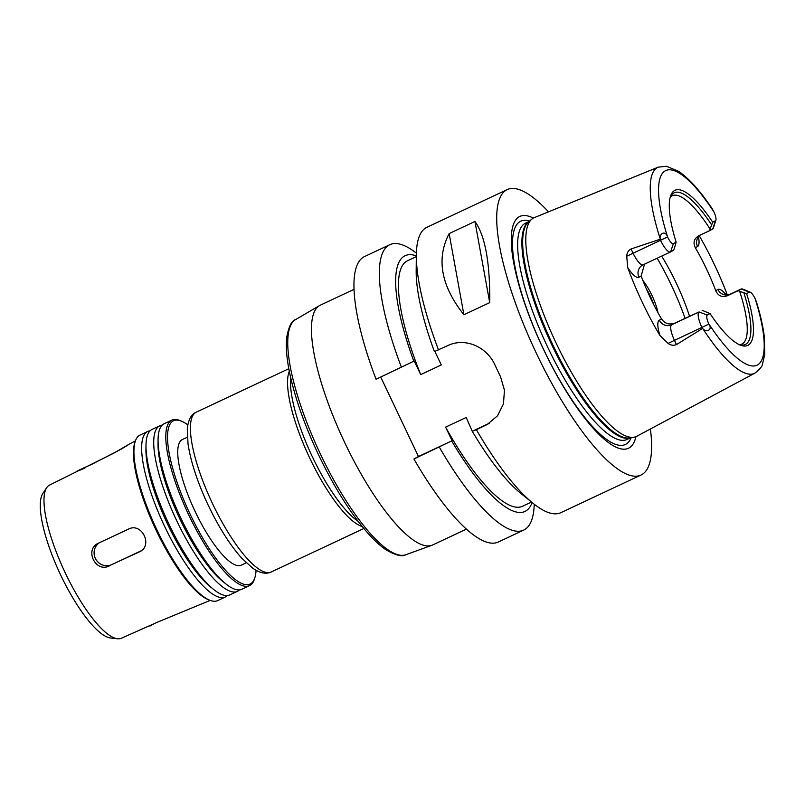<?xml version="1.0" encoding="UTF-8"?>
<svg xmlns="http://www.w3.org/2000/svg" width="805" height="805" viewBox="0 0 805 805"><rect width="100%" height="100%" fill="white"/><g stroke="black" fill="none" stroke-linecap="round" stroke-linejoin="round"><path stroke-width="1.21" d="M120.67 449.452C134.355 441.281 127.904 444.793 114.602 452.752L49.397 485.174A84.565 23.134 -115.1 0 0 49.266 485.244A84.565 23.134 -115.1 0 0 46.65 487.729A84.565 23.134 -115.1 0 0 64.591 571.459A84.565 23.134 -115.1 0 0 117.54 638.757A84.565 23.134 -115.1 0 0 121.253 638.285L158.022 621.943L210.216 600.399M84.938 468.027C70.397 474.376 76.837 470.875 91.005 464.727L119.221 450.196M135.371 440.949L128.035 444.722M141.046 550.872L111.714 564.637A12.608 12.125 61.4 0 1 99.246 542.812M109.42 565.885C95.483 573.291 84.002 549.111 98.602 543.113L128.508 529.096C141.952 521.952 153.443 546.142 139.325 551.878L111.714 564.637M97.989 543.425L98.602 543.113M139.939 551.566L140.503 551.234M153.675 623.945L149.911 626.079M256.071 570.322A90.16 24.663 -115.1 0 1 254.873 577.638A90.16 24.663 -115.1 0 1 195.555 525.112A90.16 24.663 -115.1 0 1 173.135 420.935A90.16 24.663 -115.1 0 1 181.427 421.136A90.16 24.663 -115.1 0 1 187.806 424.889M246.239 562.816L241.269 565.15A69.351 18.968 -115.1 0 1 194.87 510.944A69.351 18.968 -115.1 0 1 182.061 439.721A69.351 18.968 -115.1 0 1 182.333 439.58L187.313 437.246M254.873 577.638L254.38 579.208A91.418 25.005 -115.1 0 1 249.55 585.638A91.418 25.005 -115.1 0 1 188.39 514.184A91.418 25.005 -115.1 0 1 171.495 420.311A91.418 25.005 -115.1 0 1 171.857 420.119A91.418 25.005 -115.1 0 1 179.897 420.522L181.427 421.136M249.55 585.638L241.862 589.25A91.418 25.005 -115.1 0 1 225.672 583.746A91.418 25.005 -115.1 0 1 180.38 517.112A91.418 25.005 -115.1 0 1 158.062 439.691A91.418 25.005 -115.1 0 1 163.807 423.913A91.418 25.005 -115.1 0 1 164.18 423.732L171.857 420.119M225.672 583.746L222.401 581.089A87.051 23.808 -115.1 0 1 179.263 517.635A87.051 23.808 -115.1 0 1 158.022 443.917L158.062 439.691M239.477 589.884A91.418 25.005 -115.1 0 1 237.465 591.313A91.418 25.005 -115.1 0 1 176.305 519.849A91.418 25.005 -115.1 0 1 159.42 425.976A91.418 25.005 -115.1 0 1 159.782 425.795A91.418 25.005 -115.1 0 1 162.157 425.151M237.465 591.313L229.787 594.915A91.418 25.005 -115.1 0 1 213.597 589.411A91.418 25.005 -115.1 0 1 168.305 522.777A91.418 25.005 -115.1 0 1 145.987 445.366A91.418 25.005 -115.1 0 1 151.732 429.588A91.418 25.005 -115.1 0 1 152.095 429.397L159.782 425.795M213.597 589.411L210.316 586.754A87.051 23.808 -115.1 0 1 167.188 523.3A87.051 23.808 -115.1 0 1 145.936 449.582L145.987 445.366M227.402 595.559A91.418 25.005 -115.1 0 1 225.39 596.978A91.418 25.005 -115.1 0 1 164.23 525.524A91.418 25.005 -115.1 0 1 147.335 431.641A91.418 25.005 -115.1 0 1 147.707 431.46A91.418 25.005 -115.1 0 1 150.082 430.816M225.39 596.978L217.702 600.58A91.418 25.005 -115.1 0 1 209.662 600.188A91.418 25.005 -115.1 0 1 156.23 528.452A91.418 25.005 -115.1 0 1 135.19 441.502A91.418 25.005 -115.1 0 1 139.657 435.253A91.418 25.005 -115.1 0 1 140.02 435.072L147.707 431.46M209.662 600.188L208.143 599.564A90.16 24.663 -115.1 0 1 155.446 528.815A90.16 24.663 -115.1 0 1 134.687 443.072L135.19 441.502M117.54 638.757L110.677 638.013A80.933 22.138 -115.1 0 1 60.003 573.613A80.933 22.138 -115.1 0 1 42.836 493.485L46.65 487.729M466.477 529.096L432.748 544.925A132.402 36.215 -115.1 0 1 431.923 545.267A132.402 36.215 -115.1 0 1 343.715 440.456A132.402 36.215 -115.1 0 1 319.444 305.628A132.402 36.215 -115.1 0 1 319.716 305.477A132.402 36.215 -115.1 0 1 320.239 305.206L353.969 289.377M358.024 521.238A87.01 23.798 -115.1 0 1 311.746 455.459A87.01 23.798 -115.1 0 1 290.716 377.827M362.17 526.51A88.268 24.14 -115.1 0 1 309.08 456.707A88.268 24.14 -115.1 0 1 289.307 371.276M534.238 504.242A157.619 43.108 -115.1 0 1 523.743 530.072L498.365 541.986A157.619 43.108 -115.1 0 1 413.921 458.991L418.469 456.516L380.745 377.062M434.851 351.393L441.291 364.957L420.703 374.617L414.233 361.002L376.066 379.266A157.619 43.108 -115.1 0 1 364.424 256.614L389.801 244.7A157.619 43.108 -115.1 0 1 416.386 253.132M702.111 310.297L710.04 313.558L707.273 315.067A8.704 2.375 64.9 0 0 708.792 323.801L708.913 324.063C712.757 329.557 706.981 332.857 703.027 328.913L701.91 327.464A15.003 4.106 -115.1 0 1 699.082 311.948L674.66 323.177C669.197 325.029 664.819 323.63 661.529 318.961L659.345 320.149A24.462 6.692 64.9 0 0 659.989 335.574L668.1 343.383C670.736 345.345 673.533 345.758 676.482 344.6L674.459 340.344A15.003 4.106 -115.1 0 1 672.034 334.286A15.003 4.106 -115.1 0 1 671.632 324.828L674.66 323.177M661.66 256.111A81.959 22.419 -115.1 0 1 689.513 316.214M670.334 197.054A81.959 22.419 -115.1 0 1 671.833 195.917A81.959 22.419 -115.1 0 1 672.165 195.756A81.959 22.419 -115.1 0 1 710.08 229.063L712.707 222.22L715.474 220.721A8.704 2.375 64.9 0 0 715.907 220.127A8.704 2.375 64.9 0 0 713.965 211.987L712.103 208.616M698.217 236.026L709.668 230.643L710.08 229.063M698.68 235.795C693.98 238.713 692.874 242.697 695.349 247.739L697.533 246.551A24.462 6.692 64.9 0 0 698.468 237.012M756.499 302.106L755.09 298.585A8.704 2.375 64.9 0 0 750.19 292.145A8.704 2.375 64.9 0 0 749.385 292.124L746.617 293.634L739.664 291.36L738.165 290.655L741.194 289.015L730.216 294.167A9.459 9.097 61.4 0 1 717.919 289.488L715.736 290.675A81.959 22.419 64.9 0 0 695.349 247.739M715.736 290.675C718.11 295.838 721.924 297.558 727.187 295.817L730.216 294.167A15.003 4.106 -115.1 0 1 730.276 294.137A15.003 4.106 -115.1 0 1 730.336 294.107M738.165 290.655L727.187 295.817M739.664 291.36A81.959 22.419 -115.1 0 1 741.808 344.148A81.959 22.419 -115.1 0 1 739.644 344.721M659.989 335.574A115.85 31.687 -115.1 0 1 627.699 267.572A24.462 6.692 64.9 0 0 638.959 277.212L641.142 276.024A81.959 22.419 64.9 0 0 661.529 318.961M641.142 276.024L644.523 264.151M674.308 248.544L673.614 250.275L670.585 251.925A15.003 4.106 -115.1 0 1 670.525 251.955A15.003 4.106 -115.1 0 1 660.533 240.333L660.12 238.552C659.557 232.957 665.705 230.472 667.546 236.932L667.667 237.193A8.704 2.375 64.9 0 0 673.372 243.653L676.14 242.144L674.308 248.544M743.88 292.849A83.78 22.912 -115.1 0 1 741.435 345.073A83.78 22.912 -115.1 0 1 739.081 344.55M746.617 293.634A85.672 23.436 -115.1 0 1 740.248 345.073A85.672 23.436 -115.1 0 1 710.04 313.558M749.385 292.124L741.194 289.015A15.003 4.106 -115.1 0 1 741.254 288.985A15.003 4.106 -115.1 0 1 742.572 289.045L750.19 292.145M702.413 328.531L676.482 344.6M667.546 236.932L633.092 253.223L631.07 248.966C628.303 250.506 626.854 252.931 626.723 256.252L627.699 267.572M631.07 248.966L660.03 239.276M703.027 328.913A113.787 31.123 -115.1 0 0 754.899 373.148L636.825 436.24A120.74 33.025 -115.1 0 1 633.988 437.206A120.74 33.025 -115.1 0 1 555.219 341.179A120.74 33.025 -115.1 0 1 531.682 219.242A120.74 33.025 -115.1 0 1 533.333 218.105A120.74 33.025 -115.1 0 1 534.238 217.662L658.218 167.158A113.787 31.123 -115.1 0 0 657.363 167.561A113.787 31.123 -115.1 0 0 660.12 238.552M699.344 235.855A114.904 31.425 -115.1 0 1 727.297 294.841M715.907 220.127L713.421 227.966A15.003 4.106 -115.1 0 1 712.697 228.992L709.668 230.643M670.102 197.597A83.78 22.912 -115.1 0 1 671.209 195.444A83.78 22.912 -115.1 0 1 711.6 224.857M676.14 242.144A85.672 23.436 -115.1 0 1 670.444 196.37A85.672 23.436 -115.1 0 1 712.707 222.22M474.94 221.476C485.184 235.764 490.104 262.812 489.722 302.63L474.94 221.476L449.14 233.591L463.911 314.745C441.019 285.856 436.099 258.808 449.14 233.591M489.722 302.63L463.911 314.745M650.41 428.985A157.619 43.108 -115.1 0 1 641.102 474.99L560.823 512.674A157.619 43.108 -115.1 0 1 532.92 503.185L520.604 493.193A141.217 38.62 -115.1 0 1 472.263 431.299L466.216 417.453L445.628 427.123L452.098 440.727L413.921 458.991M532.92 503.185A157.619 43.108 -115.1 0 1 476.379 429.679L472.263 431.299M532.105 502.521A141.217 38.62 -115.1 0 1 451.675 440.959M523.743 530.072A157.619 43.108 -115.1 0 1 439.299 447.077M438.524 349.944A157.619 43.108 -115.1 0 1 416.346 254.823L416.175 270.681A141.217 38.62 -115.1 0 0 434.408 351.574L447.429 345.768C464.968 337.053 486.955 346.703 495.105 365.289A157.619 43.108 64.9 0 0 500.519 376.68L504.463 390.234L503.437 403.929L497.51 415.803L487.146 424.547L476.379 429.679M472.686 431.067L489.299 423.269M418.469 456.516L452.098 440.727M416.346 254.823A157.619 43.108 -115.1 0 1 426.258 227.614A157.619 43.108 -115.1 0 1 426.881 227.302L507.16 189.618A157.619 43.108 -115.1 0 1 548.507 211.856M641.102 474.99A157.619 43.108 -115.1 0 1 535.657 351.795A157.619 43.108 -115.1 0 1 506.526 189.94A157.619 43.108 -115.1 0 1 507.16 189.618M531.521 502.048L522.616 506.224A135.552 37.07 -115.1 0 1 445.628 427.123M420.703 374.617A135.552 37.07 -115.1 0 1 407.431 260.81L416.326 256.624M401.443 367.352A157.619 43.108 -115.1 0 1 389.801 244.7M413.82 361.234A141.217 38.62 -115.1 0 1 416.336 255.869M631.211 437.668A123.256 33.709 -115.1 0 1 549.553 361.475A123.256 33.709 -115.1 0 1 520.171 221.486A123.256 33.709 -115.1 0 1 529.559 221.073M635.93 436.662A127.965 34.997 -115.1 0 1 552.532 367.372A127.965 34.997 -115.1 0 1 519.245 216.726A127.965 34.997 -115.1 0 1 533.343 218.095M646.385 288.935A20.175 5.514 -115.1 0 1 653.66 304.441M642.823 280.382A26.625 7.285 -115.1 0 1 657.967 312.642M657.152 258.234A100.877 27.591 -115.1 0 1 685.065 318.297M431.923 545.267L405.921 554.705A129.897 35.531 -115.1 0 1 319.394 451.867A129.897 35.531 -115.1 0 1 295.576 319.595L319.444 305.628M363.82 528.523L271.265 571.963A88.268 24.14 -115.1 0 1 212.218 502.974A88.268 24.14 -115.1 0 1 195.907 412.331A88.268 24.14 -115.1 0 1 196.259 412.16L288.814 368.71M707.273 315.067L699.082 311.948L671.632 324.828A9.459 9.097 61.4 0 1 659.345 320.149M708.913 324.063L668.1 343.383M755.09 298.585A107.488 29.403 -115.1 0 1 757.475 364.977A107.488 29.403 -115.1 0 1 708.792 323.801M673.372 243.653L670.585 251.925M670.464 251.975L643.135 264.805A15.003 4.106 -115.1 0 1 643.074 264.835A15.003 4.106 -115.1 0 1 636.232 258.888A15.003 4.106 -115.1 0 1 633.092 253.223L626.723 256.252M667.667 237.193A107.488 29.403 -115.1 0 1 665.282 170.801A107.488 29.403 -115.1 0 1 713.965 211.987M715.474 220.721L712.697 228.992M643.024 264.855A9.459 9.097 -118.6 0 0 638.959 277.212M726.05 294.771A24.462 6.692 64.9 0 0 717.919 289.488M700.088 235.13A9.459 9.097 -118.6 0 0 697.533 246.551M488.836 423.561L485.284 425.493M630.647 437.759L627.095 439.429A119.482 32.673 -115.1 0 1 547.159 346.049A119.482 32.673 -115.1 0 1 525.081 223.357A119.482 32.673 -115.1 0 1 525.564 223.116L529.127 221.445M633.988 437.206L629.842 437.9A119.603 32.713 -115.1 0 1 551.817 342.779A119.603 32.713 -115.1 0 1 528.503 221.979L531.682 219.242M630.466 437.789A119.482 32.673 -115.1 0 1 551.002 343.161A119.482 32.673 -115.1 0 1 528.976 221.576M405.921 554.705C402.43 557.06 395.819 555.43 386.068 549.835C380.976 546.404 375.573 541.594 369.857 535.416C351.715 515.381 334.367 488.001 317.804 453.265C304.763 425.362 295.546 399.401 290.172 375.392C286.852 360.248 285.674 347.77 286.64 337.939C288.582 326.86 291.561 320.742 295.576 319.595M271.265 571.963C266.103 574.418 259.945 573.18 252.79 568.26L241.621 558.066C229.536 544.452 218.135 526.279 207.418 503.538C197.175 481.34 190.705 461.476 188.028 443.958L187.293 428.924C188.229 420.119 191.006 414.645 195.595 412.492L196.259 412.16M741.254 288.985L730.276 294.137C726.573 294.922 724.621 294.952 724.419 294.238L725.204 294.912M754.899 373.148C759.97 369.042 762.456 366.164 762.375 364.484L764.75 354.522L764.428 337.858C763.241 327.313 760.574 315.339 756.438 301.915M670.525 251.955L642.662 265.046M712.204 208.777C700.36 191.057 689.191 178.589 678.706 171.395L666.5 166.243L658.218 167.158M700.159 235.1L697.834 238.602L697.824 237.717"/></g></svg>
